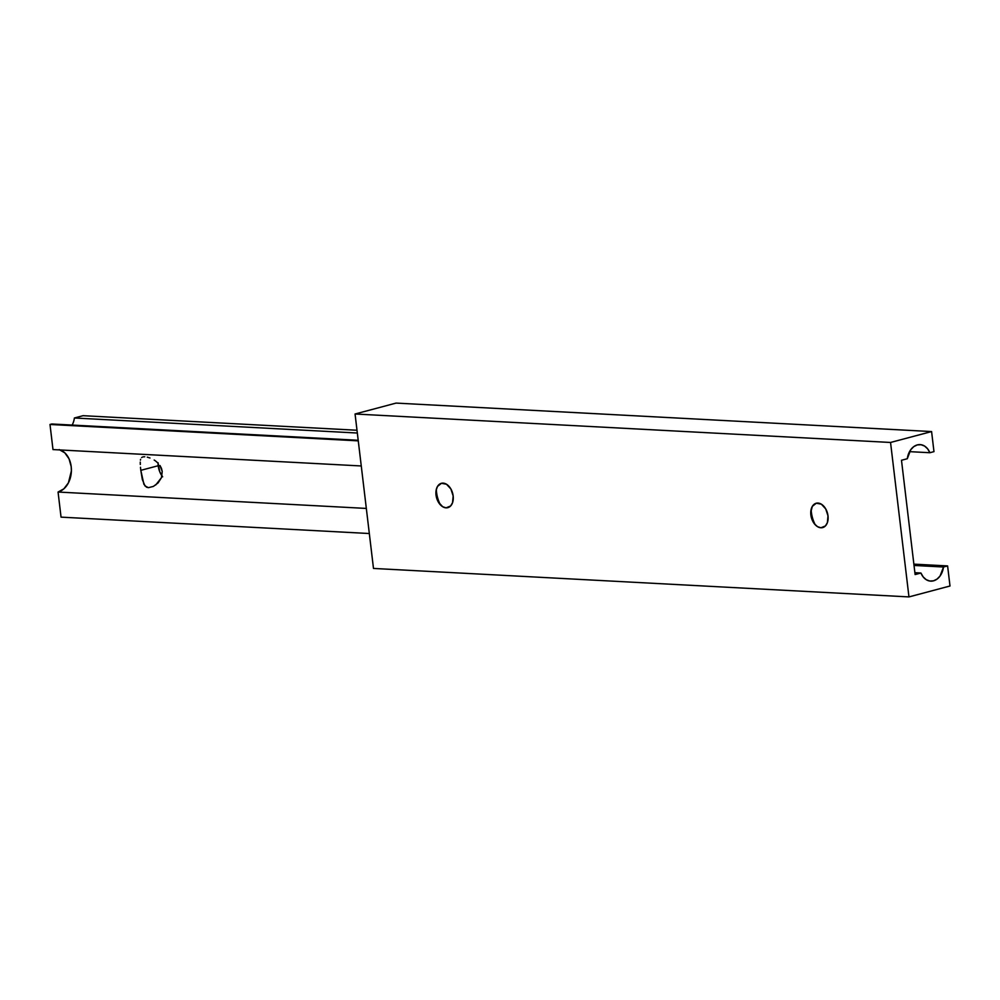 <?xml version="1.0" encoding="UTF-8"?>
<svg xmlns="http://www.w3.org/2000/svg" width="1000" height="1000" viewBox="0 0 1000 1000"><rect width="100%" height="100%" fill="white"/><g stroke="black" fill="none" stroke-linecap="round" stroke-linejoin="round"><path stroke-width="1.5" d="M811.15 509.3A24.413 16.175 -104.9 0 0 811.375 512.263L810.863 514.963A12.6 8.35 75.1 0 1 810.788 511.637A12.6 8.35 75.1 0 1 819.137 503.237A12.6 8.35 75.1 0 1 828 515.875L825.738 508.938L821.35 504.175L816.312 503.212L812.325 506.362L810.738 512.562L811.312 517.388L814.412 523.837L817.513 526.663L820.9 527.775L825.413 525.95L827.375 522.663L828 515.875A12.6 8.35 75.1 0 1 823.737 527.188A12.6 8.35 75.1 0 1 813.8 522.987A12.6 8.35 75.1 0 1 810.863 514.963L811.375 512.263A24.413 16.175 -104.9 0 0 815.288 524.837M436.025 495.037A12.6 8.35 75.1 0 1 435.95 491.712A12.6 8.35 75.1 0 1 444.3 483.312A12.6 8.35 75.1 0 1 453.162 495.95L450.9 489L446.512 484.25L441.475 483.288L437.5 486.425L436.112 490.337L436.475 497.45L438.288 501.975L442.675 506.725L446.062 507.85L450.575 506.012L452.537 502.738L453.162 495.95A12.6 8.35 75.1 0 1 448.9 507.262A12.6 8.35 75.1 0 1 438.963 503.062A12.6 8.35 75.1 0 1 436.025 495.037L436.55 492.337L436.025 495.037M436.325 489.363A24.413 16.175 -104.9 0 0 436.55 492.337A24.413 16.175 -104.9 0 0 440.45 504.913M947.6 565.925L913.875 564.138L947.6 565.925L943.5 567.013A16.538 12.112 -87 0 1 930.688 581.125A16.538 12.112 -87 0 1 920.925 573.013L915.113 574.562L901.488 460.275L907.3 458.725A16.538 12.112 -87 0 1 920.113 444.613A16.538 12.112 -87 0 1 929.875 452.725L933.975 451.637L931.587 431.562L890.55 442.463L908.962 596.912L950 586L947.6 565.925L950 586L908.962 596.912L373.488 568.438L908.962 596.912L890.55 442.463L355.062 414L890.55 442.463L931.587 431.562L396.1 403.088L931.587 431.562L933.975 451.637L929.875 452.725L909.538 451.65L929.875 452.725L927.613 448.812L924.562 446.05L921.012 444.712L917.3 444.913L913.763 446.637L910.738 449.725L907.3 458.725L901.488 460.275L915.113 574.562L920.925 573.013L914.9 572.7L920.925 573.013L923.188 576.925L926.237 579.688L929.788 581.025L933.5 580.825L937.038 579.1L940.062 576.013L943.5 567.013L914.025 565.45L943.5 567.013L947.6 565.925M373.488 568.438L355.062 414L396.1 403.088L355.062 414L373.488 568.438M161.462 468.363L162.225 471.475L159.975 465.5L161.462 468.363M157.938 463.025L155.5 460.938L157.938 463.025M154.175 460.05L155.5 460.938L154.175 460.05M149.975 457.987L147.275 457.15M144.762 456.775L143.012 456.875M142.825 456.925L141.613 457.537M140.6 459.325L140.425 460.125L140.6 459.325M140.262 462.088L140.3 464.475L140.262 462.088M140.488 467.262L140.812 470.337L140.488 467.262M158.038 463.125A15.75 10.438 -104.9 0 0 158.2 465.725L140.812 470.337L143.9 484.25L146.475 487.163L148.438 487.663L153.375 486.425L158.112 482.887L161.438 477.7L162.225 471.475L161.438 477.7L155.7 485M52.987 449.575L361.262 465.962L52.987 449.575L50 424.475L358.263 440.863L51.825 423.988L358.2 440.275L51.825 423.988L50 424.475L52.987 449.575M59.188 449.588L64.812 452.837L69.037 458.825L71.2 466.637L71.388 470.863L68.4 482.875L63.863 488.825L58.062 492.038L61.05 517.137L369.312 533.525L61.05 517.137L58.062 492.038L366.325 508.425L58.062 492.038A21.65 15.862 93 0 0 71.363 471.65A21.65 15.862 93 0 0 60.3 449.963M357 430.25L83.062 415.688L357 430.25M162.638 476.812L159.713 471.675L158.038 462.713M74.4 417.987L357.337 433.025L74.4 417.987L83.062 415.688L74.4 417.987A16.538 12.112 93 0 1 72.15 425.062M153.412 486.4L148.438 487.663L145 485.975L142.338 479.525L140.812 470.337L158.2 465.725A15.75 10.438 -104.9 0 0 161.975 475.913"/></g></svg>
